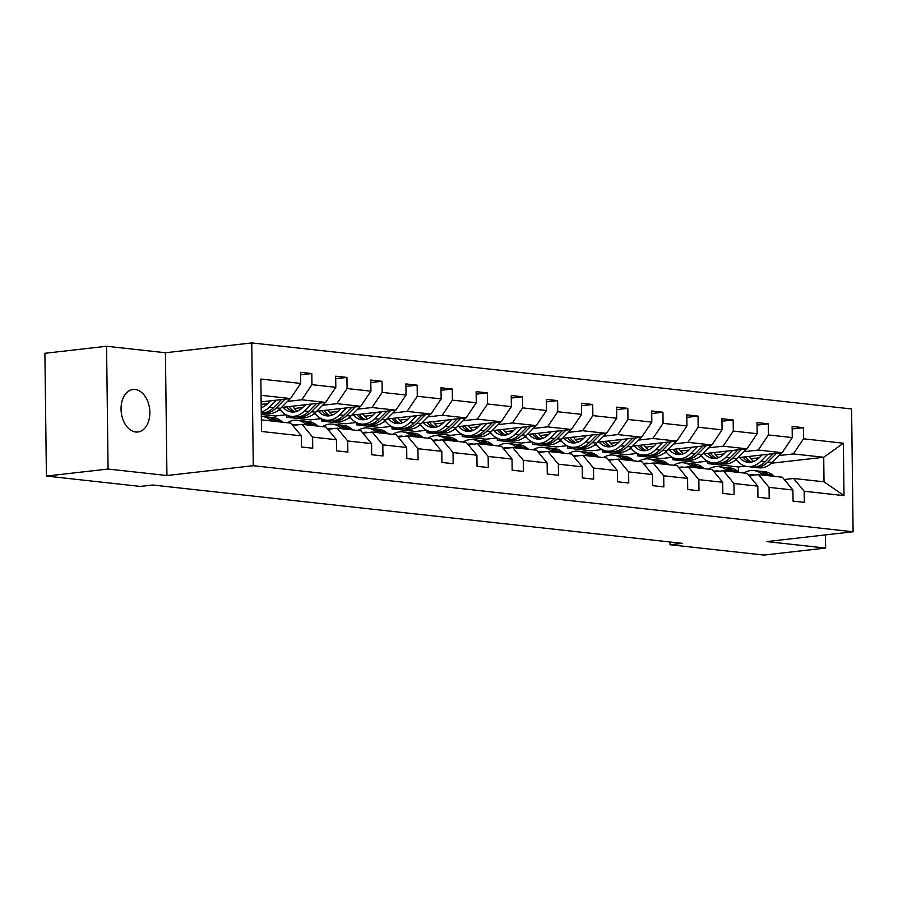 <?xml version="1.0" encoding="UTF-8"?>
<svg xmlns="http://www.w3.org/2000/svg" width="898" height="898" viewBox="0 0 898 898"><rect width="100%" height="100%" fill="white"/><g stroke="black" fill="none" stroke-linecap="round" stroke-linejoin="round"><path stroke-width="1.35" d="M135.71 431.994A21.372 14.289 83.5 0 0 137.877 431.994A21.372 14.289 83.5 0 0 149.798 410.734A21.372 14.289 83.5 0 0 135.194 389.519A21.372 14.289 83.5 0 0 133.039 389.519A21.372 14.289 83.5 0 0 121.107 410.768A21.372 14.289 83.5 0 0 135.71 431.994M106.57 346.258L108.074 469.048L166.927 475.525L165.423 352.746L106.57 346.258L44.9 353.284L46.404 476.063L140.369 486.413L152.705 485.01L682.312 543.335L669.975 544.738L763.951 555.076L825.621 548.061L825.464 534.905M165.423 352.746L251.766 342.924L851.596 408.972L853.1 531.762L253.27 465.703L251.766 342.924M108.074 469.048L46.404 476.063M261.138 401.9L290.514 398.555L261.06 395.311M290.514 398.555L300.707 383.435L300.561 372.322L311.819 373.557L300.594 374.836M771.404 463.222L823.724 457.273L793.338 453.928L803.53 438.808L843.368 443.197L844.008 495.629L804.17 491.24L804.305 502.352L793.046 501.118L792.912 490.005L769.058 487.378L769.193 498.491L757.934 497.256L757.8 486.132L733.947 483.506L734.081 494.63L722.823 493.384L722.688 482.271L698.835 479.644L698.97 490.757L687.711 489.522L687.576 478.398L663.712 475.772L663.858 486.896L652.599 485.65L652.464 474.537L628.6 471.91L628.746 483.023L617.487 481.788L617.353 470.664L593.488 468.038L593.634 479.162L582.375 477.916L582.241 466.803L558.376 464.176L558.511 475.289L547.264 474.054L547.129 462.93L523.265 460.304L523.399 471.428L512.152 470.182L512.017 459.069L488.153 456.442L488.288 467.555L477.04 466.32L476.905 455.207L453.041 452.57L453.176 463.694L441.928 462.448L441.794 451.335L417.929 448.708L418.064 459.821L406.816 458.586L406.682 447.473L382.817 444.847L382.952 455.959L371.705 454.725L371.57 443.601L347.706 440.974L347.84 452.087L336.593 450.852L336.458 439.739L312.594 437.113L312.729 448.225L301.481 446.991L301.346 435.867L261.498 431.478L260.858 379.046L300.707 383.435M281.512 407.445L325.626 402.416L301.762 399.79L311.954 384.681L311.819 373.557M311.954 384.681L335.818 387.307L335.672 376.183L346.931 377.429L335.706 378.698M316.624 411.306L360.738 406.289L336.873 403.662L347.066 388.542L346.931 377.429M347.066 388.542L370.93 391.169L370.784 380.056L382.043 381.291L370.818 382.57M351.735 415.168L395.85 410.15L371.985 407.524L382.178 392.404L382.043 381.291M382.178 392.404L406.042 395.041L405.907 383.917L417.155 385.163L405.93 386.432M386.847 419.04L430.961 414.023L407.097 411.396L417.289 396.276L417.155 385.163M417.289 396.276L441.154 398.903L441.019 387.79L452.266 389.025L441.041 390.304M421.959 422.902L466.073 417.884L442.209 415.258L452.401 400.138L452.266 389.025M452.401 400.138L476.266 402.764L476.131 391.651L487.378 392.886L476.153 394.166M457.071 426.774L501.185 421.757L477.321 419.13L487.513 404.01L487.378 392.886M487.513 404.01L511.377 406.637L511.243 395.524L522.49 396.759L511.265 398.039M492.183 430.636L536.297 425.618L512.432 422.992L522.625 407.872L522.49 396.759M522.625 407.872L546.489 410.498L546.354 399.386L557.602 400.62L546.377 401.9M527.294 434.509L571.409 429.491L547.544 426.853L557.737 411.744L557.602 400.62M557.737 411.744L581.601 414.371L581.466 403.247L592.714 404.493L581.489 405.773M562.406 438.37L606.52 433.352L582.667 430.726L592.848 415.606L592.714 404.493M592.848 415.606L616.713 418.232L616.578 407.12L627.825 408.354L616.6 409.634M597.518 442.243L641.632 437.214L617.779 434.587L627.96 419.478L627.825 408.354M627.96 419.478L651.825 422.105L651.69 410.981L662.937 412.227L651.712 413.507M632.63 446.104L676.744 441.086L652.891 438.46L663.072 423.34L662.937 412.227M663.072 423.34L686.936 425.966L686.802 414.854L698.049 416.088L686.835 417.368M667.742 449.977L711.856 444.948L688.003 442.321L698.184 427.212L698.049 416.088M698.184 427.212L722.048 429.839L721.913 418.715L733.161 419.961L721.947 421.229M702.853 453.838L746.968 448.82L723.115 446.194L733.296 431.074L733.161 419.961M733.296 431.074L757.16 433.7L757.025 422.588L768.273 423.822L757.059 425.102M737.965 457.699L782.079 452.682L758.226 450.055L768.419 434.946L768.273 423.822M768.419 434.946L792.272 437.573L792.137 426.449L803.384 427.695L792.171 428.963M803.53 438.808L803.384 427.695M336.458 439.739L325.918 426.977L302.065 424.35L292.714 425.416M302.065 424.35L312.594 437.113M261.172 404.414L267.57 403.685A21.204 15.592 96.3 0 1 261.217 407.658M287.483 401.417L301.762 399.79M325.626 402.416L335.818 387.307M371.57 443.601L361.03 430.838L337.177 428.211L327.826 429.278M337.177 428.211L347.706 440.974M278.358 410.319L280.49 410.072M294.376 408.5L302.682 407.546M322.595 405.279L336.873 403.662M286.08 414.786L275.383 415.999L261.296 414.449M360.738 406.289L370.93 391.169M406.682 447.473L396.153 434.711L372.288 432.084L362.938 433.15M372.288 432.084L382.817 444.847M321.192 418.648L310.495 419.86L286.642 417.233L292.973 416.515M313.469 414.18L315.602 413.944M329.487 412.362L337.794 411.419M357.707 409.151L371.985 407.524M395.85 410.15L406.042 395.041M441.794 451.335L431.264 438.572L407.4 435.945L398.05 437.012M407.4 435.945L417.929 448.708M356.304 422.509L345.607 423.733L321.753 421.106L328.084 420.387M348.581 418.053L350.714 417.806M364.599 416.223L372.906 415.28A21.204 15.592 96.3 0 1 361.771 419.725A21.204 15.592 96.3 0 1 353.352 414.988M392.819 413.013L407.097 411.396M430.961 414.023L441.154 398.903M476.905 455.207L466.376 442.445L442.512 439.818L433.162 440.884M442.512 439.818L453.041 452.57M391.416 426.382L380.718 427.594L356.865 424.967L363.196 424.249M383.693 421.914L385.826 421.678M399.711 420.096L408.018 419.153A21.204 15.592 96.3 0 1 396.882 423.587A21.204 15.592 96.3 0 1 388.464 418.861M427.931 416.885L442.209 415.258M466.073 417.884L476.266 402.764M512.017 459.069L501.488 446.306L477.624 443.679L468.273 444.746M477.624 443.679L488.153 456.442M426.528 430.243L415.83 431.467L391.977 428.84L398.308 428.121M418.805 425.787L420.938 425.54M434.823 423.957L443.129 423.014A21.204 15.592 96.3 0 1 431.994 427.459A21.204 15.592 96.3 0 1 423.575 422.722M463.042 420.747L477.321 419.13M501.185 421.757L511.377 406.637M547.129 462.93L536.6 450.179L512.736 447.552L503.385 448.618M512.736 447.552L523.265 460.304M461.639 434.116L450.942 435.328L427.089 432.701L433.42 431.983M453.917 429.648L456.049 429.412M469.935 427.83L478.241 426.887A21.204 15.592 96.3 0 1 467.106 431.321A21.204 15.592 96.3 0 1 458.687 426.584M498.154 424.619L512.432 422.992M536.297 425.618L546.489 410.498M582.241 466.803L571.712 454.04L547.847 451.413L538.497 452.48M547.847 451.413L558.376 464.176M496.751 437.977L486.054 439.201L462.201 436.574L468.531 435.844M489.028 433.521L491.161 433.274M505.046 431.691L513.353 430.748M533.277 428.481L547.544 426.853M571.409 429.491L581.601 414.371M617.353 470.664L606.824 457.913L582.959 455.286L573.609 456.341M582.959 455.286L593.488 468.038M531.863 441.85L521.166 443.062L497.312 440.435L503.643 439.717M524.14 437.382L526.273 437.146M540.158 435.564L548.465 434.621A21.204 15.592 96.3 0 1 537.33 439.055A21.204 15.592 96.3 0 1 528.911 434.318M568.389 432.353L582.667 430.726M606.52 433.352L616.713 418.232M652.464 474.537L641.935 461.774L618.071 459.147L608.721 460.214M618.071 459.147L628.6 471.91M566.975 445.711L556.277 446.935L532.424 444.308L538.755 443.578M559.252 441.255L561.385 441.008M575.27 439.425L583.577 438.482A21.204 15.592 96.3 0 1 572.441 442.927A21.204 15.592 96.3 0 1 564.023 438.19M603.501 436.215L617.779 434.587M641.632 437.214L651.825 422.105M687.576 478.398L677.047 465.647L653.183 463.02L643.832 464.075M653.183 463.02L663.712 475.772M602.087 449.584L591.389 450.796L567.536 448.169L573.867 447.451M594.364 445.116L596.508 444.869M610.393 443.298L618.688 442.355A21.204 15.592 96.3 0 1 607.553 446.789A21.204 15.592 96.3 0 1 599.134 442.052M638.613 440.087L652.891 438.46M676.744 441.086L686.936 425.966M722.688 482.271L712.159 469.508L688.295 466.881L678.944 467.948M688.295 466.881L698.835 479.644M637.198 453.445L626.501 454.669L602.648 452.042L608.979 451.312M629.476 448.989L631.62 448.742M645.505 447.159L653.8 446.216A21.204 15.592 96.3 0 1 642.665 450.661A21.204 15.592 96.3 0 1 634.246 445.924M673.725 443.949L688.003 442.321M711.856 444.948L722.048 429.839M757.8 486.132L747.271 473.381L723.406 470.743L714.056 471.809M723.406 470.743L733.947 483.506M672.31 457.318L661.613 458.53L637.76 455.903L644.091 455.185M664.587 452.85L666.731 452.603M680.617 451.032L688.912 450.078A21.204 15.592 96.3 0 1 677.777 454.523A21.204 15.592 96.3 0 1 669.358 449.786M708.836 447.821L723.115 446.194M746.968 448.82L757.16 433.7M792.912 490.005L782.383 477.242L758.518 474.615L749.168 475.682M758.518 474.615L769.058 487.378M707.422 461.179L696.725 462.403L672.871 459.765L679.202 459.046M699.699 456.712L701.843 456.476M715.728 454.893L724.024 453.95A21.204 15.592 96.3 0 1 712.889 458.395A21.204 15.592 96.3 0 1 704.47 453.658M743.948 451.683L758.226 450.055M782.079 452.682L792.272 437.573M844.008 495.629L824.016 481.822L793.63 478.477L784.28 479.543M793.63 478.477L804.17 491.24M166.927 475.525L253.27 465.703M853.1 531.762L766.757 541.584L825.621 548.061M669.942 541.965L669.975 544.738M738.425 471.82L738.369 466.982L707.983 463.637L714.314 462.919M734.811 460.584L736.955 460.337M750.84 458.766L759.136 457.812A21.204 15.592 96.3 0 1 748 462.257A21.204 15.592 96.3 0 1 739.582 457.52M779.06 455.544L793.338 453.928M738.369 466.982L745.441 466.174M824.016 481.822L823.724 457.273L843.368 443.197M261.363 419.871L290.806 423.115L301.346 435.867M707.961 461.437L707.983 463.637M672.849 457.576L672.871 459.765M637.737 453.703L637.76 455.903M602.625 449.842L602.648 452.042M567.502 445.98L567.536 448.169M532.391 442.108L532.424 444.308M497.279 438.246L497.312 440.435M462.167 434.374L462.201 436.574M427.055 430.512L427.089 432.701M391.943 426.64L391.977 428.84M356.832 422.778L356.865 424.967M321.72 418.906L321.753 421.106M286.608 415.044L286.642 417.233M774.446 476.367L772.336 474.773A25.548 18.779 -83.7 0 0 765.04 471.776L760.763 471.304A25.548 18.779 -83.7 0 0 759.405 471.226M763.188 475.132L761.089 473.527A25.548 18.779 -83.7 0 0 753.792 470.541A25.548 18.779 -83.7 0 0 743.937 473.01M754.567 475.064A21.204 15.592 -83.7 0 0 753.31 474.851A21.204 15.592 -83.7 0 0 748.809 475.244M770.17 475.895L768.059 474.301A25.548 18.779 -83.7 0 0 760.763 471.304M753.792 470.541L758.069 471.012A25.548 18.779 96.3 0 1 765.365 473.998L767.464 475.603M761.953 454.972L759.136 457.823M767.801 454.309L760.932 461.224A25.548 18.779 96.3 0 1 747.529 466.567A25.548 18.779 96.3 0 1 736.248 459.394M783.763 450.19A8.845 6.499 96.3 0 1 782.517 452.042M781.877 452.704L772.19 462.47A25.548 18.779 96.3 0 1 758.788 467.813L754.511 467.342A25.548 18.779 -83.7 0 0 767.913 461.999L776.534 453.322M753.792 461.437A21.204 15.592 96.3 0 1 749.168 456.431M773.156 453.703L765.208 461.695A25.548 18.779 96.3 0 1 751.806 467.039L747.529 466.567M743.162 457.116A21.204 15.592 -83.7 0 0 750.167 462.29M753.164 467.128A25.548 18.779 -83.7 0 0 754.511 467.342M751.547 462.1A21.204 15.592 96.3 0 1 745.463 456.846M739.335 472.505L737.224 470.9A25.548 18.779 -83.7 0 0 729.928 467.914L725.651 467.443A25.548 18.779 -83.7 0 0 724.293 467.364M728.076 471.259L725.977 469.665A25.548 18.779 -83.7 0 0 718.681 466.668A25.548 18.779 -83.7 0 0 708.825 469.138M719.455 471.203A21.204 15.592 -83.7 0 0 718.198 470.99A21.204 15.592 -83.7 0 0 713.697 471.371M735.058 472.034L732.948 470.429A25.548 18.779 -83.7 0 0 725.651 467.443M718.681 466.668L722.957 467.14A25.548 18.779 96.3 0 1 730.254 470.137L732.353 471.731M704.223 468.633L702.113 467.039A25.548 18.779 -83.7 0 0 694.816 464.041L690.54 463.57A25.548 18.779 -83.7 0 0 689.181 463.491M692.964 467.398L690.865 465.793A25.548 18.779 -83.7 0 0 683.569 462.807A25.548 18.779 -83.7 0 0 673.713 465.276M684.343 467.33A21.204 15.592 -83.7 0 0 683.086 467.117A21.204 15.592 -83.7 0 0 678.585 467.51M699.946 468.161L697.836 466.567A25.548 18.779 -83.7 0 0 690.54 463.57M683.569 462.807L687.846 463.278A25.548 18.779 96.3 0 1 695.142 466.264L697.241 467.869M726.841 451.11L724.024 453.95M732.689 450.448L725.82 457.363A25.548 18.779 96.3 0 1 712.417 462.706A25.548 18.779 96.3 0 1 701.136 455.533M748.651 446.328A8.845 6.499 96.3 0 1 747.405 448.181M746.766 448.843L737.078 458.597A25.548 18.779 96.3 0 1 723.665 463.94L719.388 463.469A25.548 18.779 -83.7 0 0 732.802 458.126L741.422 449.449M718.681 457.576A21.204 15.592 96.3 0 1 714.056 452.558M738.044 449.831L730.096 457.834A25.548 18.779 96.3 0 1 716.694 463.177L712.417 462.706M708.051 453.243A21.204 15.592 -83.7 0 0 715.055 458.429M718.052 463.256A25.548 18.779 -83.7 0 0 719.388 463.469M716.436 458.238A21.204 15.592 96.3 0 1 710.352 452.985M691.729 447.238L688.912 450.089M697.578 446.575L690.708 453.49A25.548 18.779 96.3 0 1 677.305 458.844A25.548 18.779 96.3 0 1 666.024 451.66M713.54 442.456A8.845 6.499 96.3 0 1 712.294 444.308M711.654 444.97L701.967 454.736A25.548 18.779 96.3 0 1 688.553 460.079L684.276 459.608A25.548 18.779 -83.7 0 0 697.69 454.265L706.299 445.588M683.569 453.703A21.204 15.592 96.3 0 1 678.944 448.697M702.932 445.969L694.985 453.961A25.548 18.779 96.3 0 1 681.582 459.316L677.305 458.844M672.939 449.382A21.204 15.592 -83.7 0 0 679.943 454.556M682.94 459.394A25.548 18.779 -83.7 0 0 684.276 459.608M681.324 454.366A21.204 15.592 96.3 0 1 675.24 449.123M669.111 464.771L667.001 463.166A25.548 18.779 -83.7 0 0 659.704 460.18L655.428 459.709A25.548 18.779 -83.7 0 0 654.07 459.63M657.852 463.525L655.753 461.931A25.548 18.779 -83.7 0 0 648.457 458.945A25.548 18.779 -83.7 0 0 638.601 461.404M649.232 463.469A21.204 15.592 -83.7 0 0 647.974 463.256A21.204 15.592 -83.7 0 0 643.473 463.637M664.834 464.3L662.724 462.695A25.548 18.779 -83.7 0 0 655.428 459.709M648.457 458.945L652.734 459.406A25.548 18.779 96.3 0 1 660.03 462.403L662.129 463.997M656.618 443.376L653.8 446.216M662.466 442.714L655.596 449.629A25.548 18.779 96.3 0 1 642.193 454.972A25.548 18.779 96.3 0 1 630.912 447.799M678.428 438.594A8.845 6.499 96.3 0 1 677.182 440.447M676.542 441.109L666.855 450.863A25.548 18.779 96.3 0 1 653.441 456.218L649.164 455.746A25.548 18.779 -83.7 0 0 662.578 450.392L671.188 441.715M648.457 449.842A21.204 15.592 96.3 0 1 643.832 444.836M667.82 442.097L659.873 450.1A25.548 18.779 96.3 0 1 646.47 455.443L642.193 454.972M637.827 445.509A21.204 15.592 -83.7 0 0 644.831 450.695M647.828 455.522A25.548 18.779 -83.7 0 0 649.164 455.746M646.212 450.504A21.204 15.592 96.3 0 1 640.128 445.251M633.988 460.899L631.889 459.305A25.548 18.779 -83.7 0 0 624.593 456.307L620.316 455.847A25.548 18.779 -83.7 0 0 618.958 455.757M622.741 459.664L620.641 458.059A25.548 18.779 -83.7 0 0 613.345 455.073A25.548 18.779 -83.7 0 0 603.49 457.542M614.12 459.596A21.204 15.592 -83.7 0 0 612.863 459.394A21.204 15.592 -83.7 0 0 608.361 459.776M629.723 460.427L627.612 458.833A25.548 18.779 -83.7 0 0 620.316 455.847M613.345 455.073L617.622 455.544A25.548 18.779 96.3 0 1 624.918 458.53L627.017 460.135M621.506 439.504L618.688 442.355M627.354 438.841L620.484 445.756A25.548 18.779 96.3 0 1 607.082 451.11A25.548 18.779 96.3 0 1 595.801 443.926M643.316 434.722A8.845 6.499 96.3 0 1 642.07 436.574M641.43 437.247L631.743 447.002A25.548 18.779 96.3 0 1 618.329 452.345L614.052 451.874A25.548 18.779 -83.7 0 0 627.466 446.531L636.076 437.854M613.345 445.969A21.204 15.592 96.3 0 1 608.721 440.963M632.697 438.235L624.761 446.227A25.548 18.779 96.3 0 1 611.358 451.582L607.082 451.11M602.715 441.648A21.204 15.592 -83.7 0 0 609.72 446.822M612.717 451.66A25.548 18.779 -83.7 0 0 614.052 451.874M611.1 446.632A21.204 15.592 96.3 0 1 605.016 441.389M598.876 457.037L596.777 455.432A25.548 18.779 -83.7 0 0 589.481 452.446L585.204 451.975A25.548 18.779 -83.7 0 0 583.846 451.896M587.629 455.791L585.53 454.197A25.548 18.779 -83.7 0 0 578.233 451.211A25.548 18.779 -83.7 0 0 568.367 453.681M579.008 455.735A21.204 15.592 -83.7 0 0 577.751 455.522A21.204 15.592 -83.7 0 0 573.25 455.903M594.599 456.566L592.5 454.96A25.548 18.779 -83.7 0 0 585.204 451.975M578.233 451.211L582.51 451.683A25.548 18.779 96.3 0 1 589.806 454.669L591.905 456.263M586.394 435.642L583.577 438.482M592.242 434.98L585.373 441.895A25.548 18.779 96.3 0 1 571.97 447.238A25.548 18.779 96.3 0 1 560.689 440.065M608.204 430.86A8.845 6.499 96.3 0 1 606.947 432.713M606.318 433.375L596.631 443.129A25.548 18.779 96.3 0 1 583.217 448.484L578.941 448.012A25.548 18.779 -83.7 0 0 592.354 442.658L600.964 433.981M578.233 442.108A21.204 15.592 96.3 0 1 573.609 437.101M597.585 434.374L589.649 442.366A25.548 18.779 96.3 0 1 576.247 447.709L571.97 447.238M567.603 437.786A21.204 15.592 -83.7 0 0 574.608 442.961M577.605 447.788A25.548 18.779 -83.7 0 0 578.941 448.012M575.988 442.77A21.204 15.592 96.3 0 1 569.904 437.517M563.764 453.164L561.665 451.571A25.548 18.779 -83.7 0 0 554.369 448.585L550.092 448.113A25.548 18.779 -83.7 0 0 548.734 448.023M552.517 451.93L550.418 450.336A25.548 18.779 -83.7 0 0 543.122 447.339A25.548 18.779 -83.7 0 0 533.255 449.808M543.896 451.862A21.204 15.592 -83.7 0 0 542.639 451.66A21.204 15.592 -83.7 0 0 538.138 452.042M559.488 452.693L557.389 451.099A25.548 18.779 -83.7 0 0 550.092 448.113M543.122 447.339L547.398 447.81A25.548 18.779 96.3 0 1 554.695 450.796L556.794 452.401M551.282 431.781L548.465 434.621M557.13 431.107L550.261 438.022A25.548 18.779 96.3 0 1 536.858 443.376A25.548 18.779 96.3 0 1 525.577 436.192M573.092 426.988A8.845 6.499 96.3 0 1 571.835 428.84M571.207 429.513L561.519 439.268A25.548 18.779 96.3 0 1 548.106 444.611L543.829 444.14A25.548 18.779 -83.7 0 0 557.243 438.796L565.852 430.12M543.11 438.235A21.204 15.592 96.3 0 1 538.497 433.229M562.474 430.501L554.537 438.493A25.548 18.779 96.3 0 1 541.135 443.848L536.858 443.376M532.492 433.914A21.204 15.592 -83.7 0 0 539.496 439.088M542.493 443.926A25.548 18.779 -83.7 0 0 543.829 444.14M540.877 438.898A21.204 15.592 96.3 0 1 534.793 433.655M528.653 449.303L526.554 447.698A25.548 18.779 -83.7 0 0 519.257 444.712L514.981 444.241A25.548 18.779 -83.7 0 0 513.622 444.162M517.405 448.068L515.306 446.463A25.548 18.779 -83.7 0 0 508.01 443.477A25.548 18.779 -83.7 0 0 498.143 445.947M508.784 448.001A21.204 15.592 -83.7 0 0 507.527 447.788A21.204 15.592 -83.7 0 0 503.026 448.181M524.376 448.832L522.277 447.238A25.548 18.779 -83.7 0 0 514.981 444.241M508.01 443.477L512.287 443.949A25.548 18.779 96.3 0 1 519.572 446.935L521.682 448.529M516.17 427.908L513.342 430.759A21.204 15.592 96.3 0 1 502.218 435.193A21.204 15.592 96.3 0 1 493.799 430.456M522.019 427.246L515.149 434.161A25.548 18.779 96.3 0 1 501.746 439.504A25.548 18.779 96.3 0 1 490.454 432.331M537.981 423.126A8.845 6.499 96.3 0 1 536.723 424.979M536.095 425.641L526.408 435.395A25.548 18.779 96.3 0 1 512.994 440.75L508.717 440.278A25.548 18.779 -83.7 0 0 522.131 434.924L530.74 426.247M507.999 434.374A21.204 15.592 96.3 0 1 503.385 429.367M527.362 426.64L519.426 434.632A25.548 18.779 96.3 0 1 506.023 439.975L501.746 439.504M497.38 430.052A21.204 15.592 -83.7 0 0 504.384 435.227M507.381 440.065A25.548 18.779 -83.7 0 0 508.717 440.278M505.765 435.036A21.204 15.592 96.3 0 1 499.681 429.783M493.541 445.43L491.442 443.837A25.548 18.779 -83.7 0 0 484.145 440.851L479.869 440.379A25.548 18.779 -83.7 0 0 478.511 440.289M482.293 444.196L480.183 442.602A25.548 18.779 -83.7 0 0 472.898 439.605A25.548 18.779 -83.7 0 0 463.031 442.074M473.673 444.128A21.204 15.592 -83.7 0 0 472.415 443.926A21.204 15.592 -83.7 0 0 467.914 444.308M489.264 444.959L487.165 443.365A25.548 18.779 -83.7 0 0 479.869 440.379M472.898 439.605L477.164 440.076A25.548 18.779 96.3 0 1 484.46 443.073L486.57 444.667M481.059 424.047L478.23 426.887M486.907 423.373L480.037 430.299A25.548 18.779 96.3 0 1 466.634 435.642A25.548 18.779 96.3 0 1 455.342 428.458M502.869 419.254A8.845 6.499 96.3 0 1 501.612 421.117M500.983 421.779L491.296 431.534A25.548 18.779 96.3 0 1 477.882 436.877L473.605 436.406A25.548 18.779 -83.7 0 0 487.019 431.062L495.629 422.386M472.887 430.501A21.204 15.592 96.3 0 1 468.273 425.495M492.25 422.767L484.314 430.771A25.548 18.779 96.3 0 1 470.911 436.114L466.634 435.642M462.268 426.18A21.204 15.592 -83.7 0 0 469.261 431.354M472.269 436.192A25.548 18.779 -83.7 0 0 473.605 436.406M470.653 431.163A21.204 15.592 96.3 0 1 464.569 425.921M458.429 441.569L456.33 439.975A25.548 18.779 -83.7 0 0 449.034 436.978L444.757 436.507A25.548 18.779 -83.7 0 0 443.399 436.428M447.182 440.334L445.071 438.729A25.548 18.779 -83.7 0 0 437.775 435.743A25.548 18.779 -83.7 0 0 427.919 438.213M438.561 440.267A21.204 15.592 -83.7 0 0 437.304 440.054A21.204 15.592 -83.7 0 0 432.802 440.447M454.152 441.098L452.053 439.504A25.548 18.779 -83.7 0 0 444.757 436.507M437.775 435.743L442.052 436.215A25.548 18.779 96.3 0 1 449.348 439.201L451.458 440.806M423.317 437.708L421.218 436.102A25.548 18.779 -83.7 0 0 413.922 433.117L409.645 432.645A25.548 18.779 -83.7 0 0 408.287 432.555M412.07 436.462L409.959 434.868A25.548 18.779 -83.7 0 0 402.663 431.871A25.548 18.779 -83.7 0 0 392.808 434.34M403.449 436.394A21.204 15.592 -83.7 0 0 402.192 436.192A21.204 15.592 -83.7 0 0 397.691 436.574M419.04 437.236L416.941 435.631A25.548 18.779 -83.7 0 0 409.645 432.645M402.663 431.871L406.94 432.342A25.548 18.779 96.3 0 1 414.236 435.339L416.346 436.933M388.205 433.835L386.106 432.241A25.548 18.779 -83.7 0 0 378.81 429.244L374.533 428.773A25.548 18.779 -83.7 0 0 373.175 428.694M376.958 432.6L374.848 430.995A25.548 18.779 -83.7 0 0 367.551 428.009A25.548 18.779 -83.7 0 0 357.696 430.479M368.337 432.533A21.204 15.592 -83.7 0 0 367.08 432.32A21.204 15.592 -83.7 0 0 362.579 432.713M383.929 433.364L381.83 431.77A25.548 18.779 -83.7 0 0 374.533 428.773M367.551 428.009L371.828 428.481A25.548 18.779 96.3 0 1 379.124 431.467L381.235 433.072M445.947 420.174L443.118 423.025M451.795 419.512L444.925 426.427A25.548 18.779 96.3 0 1 431.523 431.77A25.548 18.779 96.3 0 1 420.23 424.597M467.757 415.392A8.845 6.499 96.3 0 1 466.5 417.244M465.871 417.907L456.184 427.673A25.548 18.779 96.3 0 1 442.77 433.016L438.493 432.544A25.548 18.779 -83.7 0 0 451.907 427.201L460.517 418.513M437.775 426.64A21.204 15.592 96.3 0 1 433.162 421.633M457.138 418.906L449.202 426.898A25.548 18.779 96.3 0 1 435.799 432.241L431.523 431.77M427.156 422.318A21.204 15.592 -83.7 0 0 434.149 427.493M437.158 432.331A25.548 18.779 -83.7 0 0 438.493 432.544M435.541 427.302A21.204 15.592 96.3 0 1 429.457 422.049M410.835 416.313L408.006 419.153M416.683 415.639L409.814 422.565A25.548 18.779 96.3 0 1 396.411 427.908A25.548 18.779 96.3 0 1 385.119 420.735M432.645 411.52A8.845 6.499 96.3 0 1 431.388 413.383M430.759 414.045L421.072 423.8A25.548 18.779 96.3 0 1 407.658 429.143L403.382 428.672A25.548 18.779 -83.7 0 0 416.795 423.328L425.405 414.651M402.663 422.767A21.204 15.592 96.3 0 1 398.05 417.761M422.026 415.033L414.09 423.037A25.548 18.779 96.3 0 1 400.688 428.38L396.411 427.908M392.044 418.446A21.204 15.592 -83.7 0 0 399.038 423.62M402.046 428.458A25.548 18.779 -83.7 0 0 403.382 428.672M400.429 423.429A21.204 15.592 96.3 0 1 394.345 418.187M375.723 412.44L372.894 415.291M381.571 411.778L374.702 418.692A25.548 18.779 96.3 0 1 361.299 424.036A25.548 18.779 96.3 0 1 350.007 416.863M397.533 407.658A8.845 6.499 96.3 0 1 396.276 409.51M395.648 410.173L385.96 419.938A25.548 18.779 96.3 0 1 372.547 425.282L368.27 424.81A25.548 18.779 -83.7 0 0 381.684 419.467L390.293 410.79M367.551 418.906A21.204 15.592 96.3 0 1 362.938 413.899M386.915 411.172L378.978 419.164A25.548 18.779 96.3 0 1 365.576 424.507L361.299 424.036M356.933 414.584A21.204 15.592 -83.7 0 0 363.926 419.759M366.934 424.597A25.548 18.779 -83.7 0 0 368.27 424.81M365.318 419.568A21.204 15.592 96.3 0 1 359.234 414.315M353.094 429.974L350.995 428.368A25.548 18.779 -83.7 0 0 343.698 425.383L339.422 424.911A25.548 18.779 -83.7 0 0 338.063 424.833M341.846 428.728L339.736 427.134A25.548 18.779 -83.7 0 0 332.44 424.137A25.548 18.779 -83.7 0 0 322.584 426.606M333.225 428.66A21.204 15.592 -83.7 0 0 331.968 428.458A21.204 15.592 -83.7 0 0 327.467 428.84M348.817 429.502L346.718 427.897A25.548 18.779 -83.7 0 0 339.422 424.911M332.44 424.137L336.716 424.608A25.548 18.779 96.3 0 1 344.013 427.605L346.123 429.199M340.611 408.579L337.783 411.419A21.204 15.592 96.3 0 1 326.659 415.864A21.204 15.592 96.3 0 1 318.24 411.127M346.46 407.916L339.59 414.831A25.548 18.779 96.3 0 1 326.187 420.174A25.548 18.779 96.3 0 1 314.895 413.001M362.422 403.786A8.845 6.499 96.3 0 1 361.164 405.649M360.536 406.311L350.849 416.066A25.548 18.779 96.3 0 1 337.435 421.409L333.158 420.938A25.548 18.779 -83.7 0 0 346.572 415.594L355.181 406.917M332.44 415.044A21.204 15.592 96.3 0 1 327.826 410.027M351.803 407.299L343.867 415.303A25.548 18.779 96.3 0 1 330.464 420.646L326.187 420.174M321.821 410.712A21.204 15.592 -83.7 0 0 328.814 415.897M331.811 420.724A25.548 18.779 -83.7 0 0 333.158 420.938M330.206 415.707A21.204 15.592 96.3 0 1 324.122 410.453M317.982 426.101L315.883 424.507A25.548 18.779 -83.7 0 0 308.586 421.51L304.31 421.039A25.548 18.779 -83.7 0 0 302.952 420.96M306.734 424.866L304.624 423.261A25.548 18.779 -83.7 0 0 297.328 420.275A25.548 18.779 -83.7 0 0 287.472 422.745M298.114 424.799A21.204 15.592 -83.7 0 0 296.856 424.586A21.204 15.592 -83.7 0 0 292.355 424.979M313.705 425.63L311.606 424.036A25.548 18.779 -83.7 0 0 304.31 421.039M297.328 420.275L301.605 420.747A25.548 18.779 96.3 0 1 308.901 423.733L311.011 425.338M305.5 404.706L302.671 407.557A21.204 15.592 96.3 0 1 291.547 411.991A21.204 15.592 96.3 0 1 283.128 407.254M311.348 404.044L304.478 410.958A25.548 18.779 96.3 0 1 291.075 416.313A25.548 18.779 96.3 0 1 279.783 409.129M327.31 399.924A8.845 6.499 96.3 0 1 326.053 401.776M325.424 402.439L315.737 412.204A25.548 18.779 96.3 0 1 302.323 417.548L298.046 417.076A25.548 18.779 -83.7 0 0 311.46 411.733L320.07 403.056M297.328 411.172A21.204 15.592 96.3 0 1 292.714 406.165M316.691 403.438L308.755 411.43A25.548 18.779 96.3 0 1 295.341 416.773L291.075 416.313M286.709 406.85A21.204 15.592 -83.7 0 0 293.702 412.025M296.699 416.863A25.548 18.779 -83.7 0 0 298.046 417.076M295.094 411.834A21.204 15.592 96.3 0 1 289.01 406.592M282.87 422.24L280.771 420.634A25.548 18.779 -83.7 0 0 273.475 417.649L269.198 417.177A25.548 18.779 -83.7 0 0 267.84 417.099M271.623 420.994L269.512 419.4A25.548 18.779 -83.7 0 0 262.216 416.403A25.548 18.779 -83.7 0 0 261.318 416.335M278.593 421.768L276.494 420.163A25.548 18.779 -83.7 0 0 269.198 417.177M262.216 416.403L266.493 416.874A25.548 18.779 96.3 0 1 273.789 419.871L275.899 421.465M270.388 400.845L267.559 403.685M276.236 400.182L269.366 407.097A25.548 18.779 96.3 0 1 261.262 412.014M292.198 396.063A8.845 6.499 96.3 0 1 290.941 397.915M290.312 398.577L280.614 408.332A25.548 18.779 96.3 0 1 267.211 413.675L262.934 413.215A25.548 18.779 -83.7 0 0 276.337 407.86L284.958 399.183M262.216 407.31A21.204 15.592 96.3 0 1 261.195 406.536M281.579 399.565L273.643 407.569A25.548 18.779 96.3 0 1 261.273 412.99M261.587 412.99A25.548 18.779 -83.7 0 0 262.934 413.215M768.059 474.301L772.336 474.773M761.089 473.527L765.365 473.998M765.208 461.695L760.932 461.224M772.19 462.47L767.913 461.999M732.948 470.429L737.224 470.9M725.977 469.665L730.254 470.137M697.836 466.567L702.113 467.039M690.865 465.793L695.142 466.264M730.096 457.834L725.82 457.363M737.078 458.597L732.802 458.126M694.985 453.961L690.708 453.49M701.967 454.736L697.69 454.265M662.724 462.695L667.001 463.166M655.753 461.931L660.03 462.403M659.873 450.1L655.596 449.629M666.855 450.863L662.578 450.392M627.612 458.833L631.889 459.305M620.641 458.059L624.918 458.53M624.761 446.227L620.484 445.756M631.743 447.002L627.466 446.531M592.5 454.96L596.777 455.432M585.53 454.197L589.806 454.669M589.649 442.366L585.373 441.895M596.631 443.129L592.354 442.658M557.389 451.099L561.665 451.571M550.418 450.336L554.695 450.796M554.537 438.493L550.261 438.022M561.519 439.268L557.243 438.796M522.277 447.238L526.554 447.698M515.306 446.463L519.572 446.935M519.426 434.632L515.149 434.161M526.408 435.395L522.131 434.924M487.165 443.365L491.442 443.837M480.183 442.602L484.46 443.073M484.314 430.771L480.037 430.299M491.296 431.534L487.019 431.062M452.053 439.504L456.33 439.975M445.071 438.729L449.348 439.201M416.941 435.631L421.218 436.102M409.959 434.868L414.236 435.339M381.83 431.77L386.106 432.241M374.848 430.995L379.124 431.467M449.202 426.898L444.925 426.427M456.184 427.673L451.907 427.201M414.09 423.037L409.814 422.565M421.072 423.8L416.795 423.328M378.978 419.164L374.702 418.692M385.96 419.938L381.684 419.467M346.718 427.897L350.995 428.368M339.736 427.134L344.013 427.605M343.867 415.303L339.59 414.831M350.849 416.066L346.572 415.594M311.606 424.036L315.883 424.507M304.624 423.261L308.901 423.733M308.755 411.43L304.478 410.958M315.737 412.204L311.46 411.733M276.494 420.163L280.771 420.634M269.512 419.4L273.789 419.871M273.643 407.569L269.366 407.097M280.614 408.332L276.337 407.86"/></g></svg>
